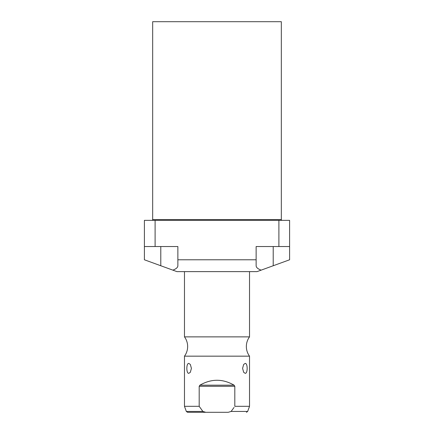<?xml version="1.0" encoding="UTF-8"?>
<svg xmlns="http://www.w3.org/2000/svg" width="434" height="434" viewBox="0 0 434 434"><rect width="100%" height="100%" fill="white"/><g stroke="black" fill="none" stroke-linecap="round" stroke-linejoin="round"><path stroke-width="0.65" d="M278.894 220.358L289.603 220.358L289.603 246.534L256.136 246.534L256.136 259.782L177.864 259.782L177.864 246.534L155.106 246.534L155.106 220.358L278.894 220.358L278.894 246.534M256.136 259.782L256.136 265.749C256.168 267.436 257.834 268.901 261.138 270.143L257.074 271.619L176.926 271.619L144.397 259.782L144.397 220.358L155.106 220.358M172.862 270.143C176.166 268.901 177.832 267.436 177.864 265.749L177.864 259.782M144.397 246.534L155.106 246.534M261.138 270.143L289.603 259.782L289.603 246.534M184.472 271.619L184.472 336.871L249.528 336.871A16.237 16.237 0 0 0 249.528 356.162L249.528 406.316L234.81 406.316L234.81 386.276L234.089 385.175C222.696 378.632 211.304 378.632 199.911 385.175L199.19 386.276L199.911 385.175L234.089 385.175L234.81 386.276L199.19 386.276L199.19 406.316L202.884 411.443L205.787 412.3L228.213 412.3L231.116 411.443L234.04 407.461M249.528 271.619L249.528 336.871M184.472 336.871A16.237 16.237 0 0 1 184.472 356.162L249.528 356.162M184.472 356.162L184.472 406.316L199.19 406.316M188.828 373.316C186.181 373.761 186.175 362.998 188.828 363.432L190.325 364.435L191.421 368.374L190.325 372.312L188.828 373.316M245.172 373.316L243.675 372.312L242.579 368.374L243.675 364.435L245.172 363.432C247.819 362.987 247.825 373.75 245.172 373.316M202.228 410.597L201.973 410.26M202.884 411.443L186.338 411.443L187.559 412.3L205.765 412.3M187.559 412.3L228.213 412.3M249.528 406.316L247.662 411.443L231.11 411.448M151.889 220.358A0.781 0.781 0 0 0 152.67 219.577L281.33 219.577A0.781 0.781 0 0 0 282.111 220.358M281.33 219.577L281.33 21.7L152.67 21.7L152.67 219.577M160.792 265.749L160.792 246.534M273.208 265.749L273.208 246.534M186.338 411.443L184.472 406.316M247.662 411.443L246.441 412.3"/></g></svg>
